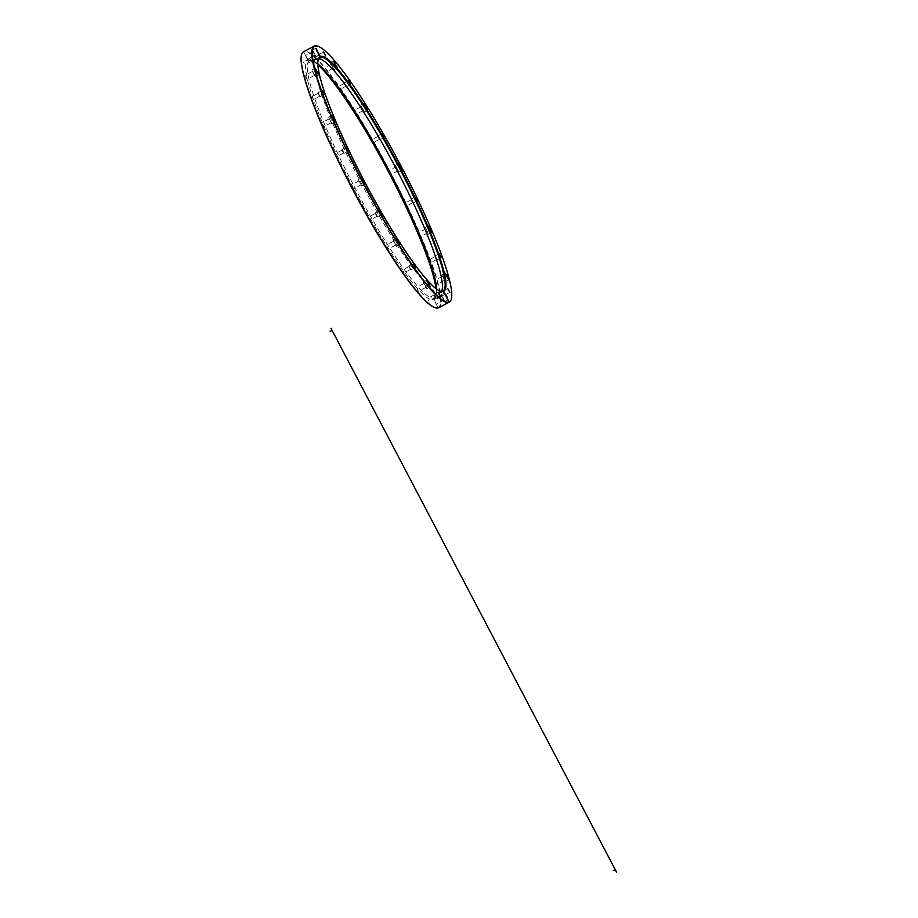 <?xml version="1.0" encoding="UTF-8"?>
<svg xmlns="http://www.w3.org/2000/svg" width="918" height="918" viewBox="0 0 918 918"><rect width="100%" height="100%" fill="white"/><g stroke="black" fill="none" stroke-linecap="round" stroke-linejoin="round"><path stroke-width="0.69" stroke-dasharray="4.59 3.44" d="M436.027 288.55A135.29 19.301 -117.8 0 1 435.878 296.939A135.29 19.301 -117.8 0 1 353.832 188.878A135.29 19.301 -117.8 0 1 310.823 60.186A135.29 19.301 -117.8 0 1 317.835 64.799M436.738 289.09A134.028 19.117 -117.8 0 1 436.371 295.263A134.028 19.117 -117.8 0 1 435.201 297.352A134.028 19.117 -117.8 0 1 355.094 188.213A134.028 19.117 -117.8 0 1 310.1 60.519A134.028 19.117 -117.8 0 1 312.487 60.726A134.028 19.117 -117.8 0 1 317.8 63.904M312.533 98.215L311.546 96.849L312.533 98.215M304.225 63.365L303.238 61.988L304.225 63.365M313.83 59.693L312.843 58.327L313.83 59.693M338.788 88.208L337.801 86.843L338.788 88.208M372.41 141.257L371.423 139.892L372.41 141.257M405.676 204.634L404.689 203.268L405.676 204.634M429.693 261.343L428.706 259.978L429.693 261.343M438.001 296.204L437.014 294.839L438.001 296.204M428.396 299.865L428.935 301.402L428.431 299.853M403.438 271.349L403.977 272.887L403.472 271.338M369.816 218.3L370.367 219.838L369.851 218.289M336.539 154.935L335.552 153.558L336.585 154.912M417.564 289.308L418.31 291.385L416.244 287.472L417.564 289.308M387.247 247.091L387.981 249.157L385.916 245.255L387.247 247.091M352.627 186.824L353.35 188.901L351.296 184.988L352.627 186.824M322.975 124.664L323.423 126.535L321.644 122.828L322.975 124.664M306.245 77.273L306.979 79.338L306.199 78.455L304.914 75.425L306.245 77.273M306.91 57.329L307.645 59.395L306.325 57.559L305.591 55.482L306.91 57.329M324.811 70.193L325.546 72.258L323.48 68.345L324.811 70.193M355.128 112.409L355.863 114.475L353.797 110.573L355.128 112.409M389.76 172.676L390.494 174.741L388.429 170.828L389.76 172.676M419.4 234.836L420.134 236.901L418.08 232.988L419.4 234.836M436.13 282.239L436.865 284.305L434.811 280.392L436.13 282.239M435.465 302.171L436.199 304.248L434.134 300.335L435.465 302.171M301.54 54.667A144.482 20.609 -117.8 0 1 390.288 172.469A144.482 20.609 -117.8 0 1 435.201 307.725M438.712 307.725A144.734 20.644 62.2 0 0 390.54 172.343A144.734 20.644 62.2 0 0 303.514 51.775M317.628 46.164A144.734 20.644 -117.8 0 1 401.155 166.732A144.734 20.644 -117.8 0 1 451.289 299.222M318.121 59.693A131.997 18.83 62.2 0 0 317.995 60.095A131.997 18.83 62.2 0 0 363.677 181.076A131.997 18.83 62.2 0 0 439.997 291.075A131.997 18.83 62.2 0 0 440.411 291.201M441.443 291.362A131.997 18.83 -117.8 0 1 440.869 292.062A131.997 18.83 -117.8 0 1 440.273 292.486A131.997 18.83 -117.8 0 1 361.979 184.575A131.997 18.83 -117.8 0 1 316.985 59.062A131.997 18.83 -117.8 0 1 317.674 58.809A131.997 18.83 -117.8 0 1 318.58 58.741M443.199 298.086L443.933 300.152L441.868 296.25L443.199 298.086M443.417 298.006L444.668 301.552L441.133 294.85L443.417 298.006M443.314 277.19L444.61 280.219L443.314 277.19M443.13 276.421L445.345 281.608L441.81 274.907L443.13 276.421M426.101 229.11L427.88 232.816L426.101 229.11M425.573 227.859L428.614 234.216L425.573 227.859M396.163 166.743L398.228 170.656L396.163 166.743L388.429 170.828M395.428 165.343L398.963 172.056L395.428 165.355L398.745 163.599M361.531 106.798L363.608 110.389L361.531 106.798M360.785 105.627L364.343 111.789L360.785 105.627M331.478 65.339L333.28 68.173L331.478 65.339M330.928 64.708L330.48 62.872L334.014 69.561L330.928 64.708M314.059 53.462L313.325 51.397L315.39 55.309L314.059 53.462M313.841 53.542L312.59 50.008L316.125 56.698L313.841 53.542M313.945 74.369L312.648 71.34L313.945 74.369M314.128 75.138L311.913 69.94L315.448 76.642L314.128 75.138M331.157 122.45L329.378 118.743L331.157 122.45M331.685 123.7L328.644 117.343L331.685 123.7M361.095 184.816L359.03 180.903L361.095 184.816L353.361 188.89M361.83 186.205L358.295 179.503L361.83 186.205L365.146 184.449M395.727 244.762L393.661 241.17L395.727 244.762M396.473 245.932L392.915 239.77L396.473 245.932M425.78 286.221L423.978 283.387L425.78 286.221M426.331 286.852L426.778 288.688L423.244 281.987L426.331 286.852M343.366 151.803L342.184 150.059L343.366 151.803M343.504 151.906L341.921 149.554L343.504 151.906M376.242 214.422L376.988 216.338L376.242 214.422M376.242 214.273L377.264 216.832L376.242 214.273M409.462 266.851L410.61 269.387L409.462 266.851M409.325 266.472L410.874 269.892L409.325 266.472M434.122 295.022L435.568 297.902L434.122 295.022M433.893 294.529L435.832 298.396L433.893 294.529M443.624 291.396L445.184 294.23L443.624 291.396M443.348 290.926L445.448 294.735L443.348 290.926M435.407 256.96L436.865 259.381L435.407 256.96M435.166 256.627L437.129 259.874L435.166 256.627M411.677 200.916L412.859 202.66L411.677 200.916M411.539 200.812L413.123 203.165L411.539 200.812M378.801 138.297L378.055 136.392L378.801 138.297M378.801 138.457L377.791 135.887L378.801 138.457M345.581 85.879L344.434 83.343L345.581 85.879M345.719 86.258L344.17 82.838L345.719 86.258M320.921 57.708L319.475 54.828L320.921 57.708M321.162 58.201L319.212 54.323L321.162 58.201M311.431 61.322L309.871 58.488L311.431 61.322M311.707 61.804L309.607 57.983L311.707 61.804M319.648 95.77L318.179 93.349L319.648 95.77M319.889 96.103L317.915 92.844L319.889 96.103M312.59 50.008L315.907 48.252L312.59 49.997L313.325 51.397L305.591 55.482L303.847 51.626L314.461 46.015L303.629 51.741L308.012 60.106L309.71 60.634L317.284 58.924L319.464 57.777L309.71 60.634L307.645 59.395L315.379 55.309L316.113 56.709L319.43 54.954M443.933 300.152L436.199 304.248L438.379 307.874M444.668 301.552L447.984 299.807L444.668 301.552L443.933 300.163L436.199 304.248M442.74 291.167L439.974 292.624L434.283 297.925L434.134 300.335L441.879 296.25L441.145 294.85L444.438 293.106L441.133 294.85M410.656 269.628L409.359 267.586M436.911 259.622L435.614 257.579M412.905 202.901L411.608 200.858M445.219 294.471L443.922 292.429M319.751 96.493L318.466 94.451M435.614 298.143L434.317 296.101M379.627 139.536L378.331 137.493M311.443 61.632L310.146 59.59M321.048 57.972L319.762 55.929M377.034 216.579L375.737 214.537M343.768 153.203L342.471 151.16M346.006 86.487L344.72 84.445M312.487 60.726L310.823 60.186M436.371 295.263L435.878 296.939M319.751 57.605L316.985 59.062M443.038 291.029L440.273 292.486M317.674 58.809L310.1 60.519M440.869 292.062L435.201 297.352M439.997 291.075L440.835 291.35M317.995 60.095L318.236 59.257M441.868 296.25L434.134 300.335M442.545 276.307L434.811 280.392M444.61 280.219L436.865 284.305M445.127 273.162L441.81 274.907M448.661 279.864L445.345 281.608M425.814 228.903L418.08 232.988M427.88 232.816L420.134 236.901M428.396 225.759L425.08 227.515M431.93 232.461L428.614 234.216M398.228 170.656L390.494 174.741M402.279 170.3L398.963 172.056M361.543 106.488L353.797 110.573M363.608 110.389L355.863 114.475M364.113 103.332L360.797 105.088M367.659 110.034L364.343 111.789M331.214 64.26L323.48 68.345M333.28 68.173L325.546 72.258M333.796 61.116L330.48 62.872M337.331 67.817L334.014 69.561M313.325 51.397L305.591 55.482M315.39 55.309L307.645 59.395M319.441 54.954L316.125 56.698M312.648 71.34L304.914 75.425M314.713 75.253L306.979 79.338M315.23 68.196L311.913 69.94M318.764 74.897L315.448 76.642M329.378 118.743L321.644 122.828M331.444 122.645L323.71 126.73M331.96 115.588L328.644 117.343M335.495 122.289L332.178 124.045M359.03 180.903L351.296 184.988M361.612 177.748L358.295 179.503M393.661 241.17L385.916 245.255M395.715 245.072L387.981 249.157M396.232 238.014L392.915 239.77M399.778 244.716L396.461 246.472M423.978 283.387L416.244 287.472M426.044 287.288L418.31 291.385M426.56 280.242L423.244 281.987M430.094 286.932L426.778 288.688M342.184 150.059L335.552 153.558M343.722 152.962L337.09 156.462M346.35 147.224L341.921 149.554M348.404 151.126L343.986 153.467M375.462 213.435L368.829 216.935M376.988 216.338L370.367 219.838M379.616 210.589L375.198 212.93M381.681 214.502L377.264 216.832M409.084 266.484L402.451 269.984M410.61 269.387L403.977 272.887M413.238 263.638L408.808 265.979M415.303 267.551L410.874 269.892M434.042 294.999L427.409 298.499M435.568 297.902L428.935 301.402M438.196 292.154L433.766 294.494M440.261 296.066L435.832 298.396M443.646 291.327L437.014 294.839M445.184 294.23L438.552 297.742M447.8 288.493L443.383 290.834M449.866 292.406L445.448 294.735M435.339 256.478L428.706 259.978M436.865 259.381L430.232 262.881M439.493 253.632L435.063 255.973M441.558 257.545L437.129 259.874M411.321 199.757L404.689 203.268M412.859 202.66L406.226 206.171M415.487 196.922L411.057 199.263M417.541 200.835L413.123 203.165M378.055 136.392L371.423 139.892M379.593 139.295L372.96 142.795M382.209 133.546L377.791 135.887M384.275 137.459L379.857 139.8M344.434 83.343L337.801 86.843M345.971 86.246L339.339 89.746M348.588 80.497L344.17 82.838M350.653 84.41L346.235 86.74M319.475 54.828L312.843 58.327M321.013 57.731L314.381 61.231M323.629 51.993L319.212 54.323M325.695 55.895L321.277 58.236M309.871 58.488L303.238 61.988M311.397 61.391L304.765 64.891M314.025 55.654L309.607 57.983M316.09 59.555L311.672 61.896M318.179 93.349L311.546 96.849M319.716 96.252L313.084 99.752M322.333 90.503L317.915 92.844M324.398 94.416L319.98 96.757"/><path stroke-width="1.38" d="M317.835 64.799A135.29 19.301 -117.8 0 1 389.06 172.94A135.29 19.301 -117.8 0 1 436.027 288.55M317.8 63.904A134.028 19.117 -117.8 0 1 389.989 172.423A134.028 19.117 -117.8 0 1 436.738 289.09M435.201 307.725A144.482 20.609 -117.8 0 1 435.04 307.668A144.482 20.609 -117.8 0 1 352.673 189.487A144.482 20.609 -117.8 0 1 301.494 54.828A144.482 20.609 -117.8 0 1 301.54 54.667M314.128 46.164L303.514 51.775A144.734 20.644 62.2 0 0 301.586 54.495A144.734 20.644 62.2 0 0 352.856 189.383A144.734 20.644 62.2 0 0 435.373 307.782A144.734 20.644 62.2 0 0 438.712 307.725L449.327 302.125A144.734 20.644 -117.8 0 1 362.289 181.546A144.734 20.644 -117.8 0 1 314.128 46.164A144.734 20.644 -117.8 0 1 317.467 46.107A144.734 20.644 -117.8 0 1 317.628 46.164M451.289 299.222A144.734 20.644 -117.8 0 1 451.243 299.394A144.734 20.644 -117.8 0 1 449.327 302.125M324.306 93.762L322.333 90.503L324.306 93.762M316.125 59.463L314.025 55.654L316.125 59.463M325.58 55.86L323.629 51.993L325.58 55.86M350.137 83.917L348.588 80.497L350.137 83.917M383.219 136.116L382.209 133.546L383.219 136.116M415.957 198.483L417.541 200.835L415.957 198.483M439.584 254.286L441.558 257.545L439.584 254.286M447.766 288.585L449.866 292.406L447.766 288.585M438.311 292.188L440.261 296.066L438.311 292.188M413.754 264.132L415.303 267.551L413.754 264.132M380.672 211.932L381.681 214.502L380.672 211.932M347.933 149.577L346.35 147.224L347.933 149.577M429.647 285.096L430.094 286.932L426.56 280.242L429.647 285.096M399.789 244.177L396.232 238.014L399.789 244.177M365.146 184.461L361.612 177.748L365.146 184.461M335.001 121.945L331.96 115.588L335.001 121.945M317.444 73.383L315.23 68.196L318.764 74.897L317.444 73.383M317.158 51.798L315.907 48.252L319.441 54.954L317.158 51.798M334.244 62.952L333.796 61.116L337.331 67.817L334.244 62.952M364.102 103.883L367.659 110.034L364.102 103.883M398.745 163.599L402.279 170.3L398.745 163.599M428.89 226.103L431.93 232.461L428.89 226.103M446.446 274.666L448.661 279.864L445.127 273.162L446.446 274.666M446.733 296.262L447.984 299.796L444.45 293.106L446.733 296.262M362.553 181.42A144.482 20.609 62.2 0 0 451.346 299.061A144.482 20.609 62.2 0 0 400.168 164.402A144.482 20.609 62.2 0 0 317.8 46.221A144.482 20.609 62.2 0 0 362.553 181.42M364.136 180.812A132.628 18.911 -117.8 0 1 318.236 59.257A132.628 18.911 -117.8 0 1 398.676 165.194A132.628 18.911 -117.8 0 1 440.835 291.35A132.628 18.911 -117.8 0 1 364.136 180.812M440.411 291.201A131.997 18.83 62.2 0 0 443.038 291.029A131.997 18.83 62.2 0 0 399.112 167.569A131.997 18.83 62.2 0 0 319.751 57.605A131.997 18.83 62.2 0 0 318.121 59.693M318.58 58.741A131.997 18.83 -117.8 0 1 396.346 169.027A131.997 18.83 -117.8 0 1 441.443 291.362M319.43 54.954L320.302 56.618L319.464 57.777L320.6 57.18L315.895 48.252M616.506 872.1L330.996 328.288M613.304 870.643L615.335 869.862M330.136 331.306L332.178 330.526M438.379 307.874L448.994 302.274L447.984 299.807M444.438 293.106L442.74 291.167"/></g></svg>
